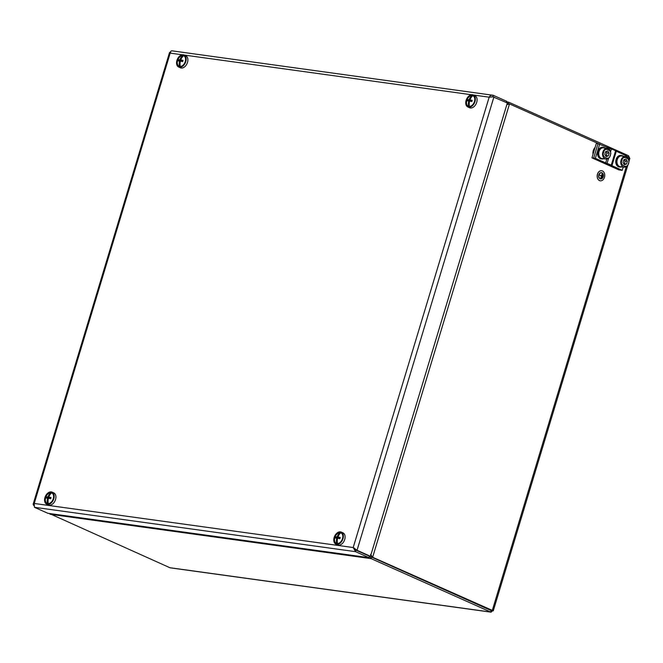 <?xml version="1.0" encoding="UTF-8"?>
<svg xmlns="http://www.w3.org/2000/svg" width="663" height="663" viewBox="0 0 663 663"><rect width="100%" height="100%" fill="white"/><g stroke="black" fill="none" stroke-linecap="round" stroke-linejoin="round"><path stroke-width="0.99" d="M370.551 556.042L371.562 557.119L491.15 610.548L371.57 557.111L371.114 558.627L490.695 612.048L492.642 610.855M491.15 612.181L170.109 567.818L49.286 513.485M508.471 103.784L508.894 102.268L506.549 102.608M629.436 157.537L628.483 155.697L508.894 102.268M507.485 104.497L508.446 103.784L509.507 103.925L598.739 143.788M626.494 156.195L629.096 157.355L629.85 158.465L628.897 161.606M627.836 165.145L493.28 610.814L372.639 557.26L370.882 554.923M370.509 554.508L371.57 557.111L372.639 557.26L509.507 103.925L506.822 104.688M507.817 103.685L507.038 103.975M369.349 556.307L371.114 558.627L50.032 514.256M354.282 548.019L355.965 550.157L369.399 556.158L368.943 557.658L47.86 513.295L34.426 507.294L34.227 503.466L33.15 504.212L33.68 505.488M170.689 52.302C169.347 52.228 169.181 52.501 170.192 53.115C170.524 51.308 171.195 50.579 172.214 50.935M33.15 504.212L169.537 52.476L170.192 53.115L34.227 503.466L353.197 547.539L355.517 551.657L355.965 550.157A5.702 3.779 -65.9 0 0 355.973 550.141M354.001 548.061L355.973 550.149L357.042 550.29L353.197 547.539L489.161 97.188C490.197 95.472 491.573 94.842 493.297 95.306L171.883 50.819M506.358 102.525L506.723 101.306L493.297 95.306L492.841 96.806L491.134 96.947M473.374 95.008L489.161 97.188L492.443 96.931M493.189 96.947L507.336 102.964L370.468 556.29L357.042 550.29L493.91 96.964M355.973 550.149L370.468 556.29M34.426 507.294L355.517 551.657L368.943 557.658M467.863 106.983L469.595 107.754A6.589 4.368 -65.9 0 0 476.274 103.519A6.589 4.368 -65.9 0 0 474.973 95.721L473.241 94.95A6.589 4.368 -65.9 0 0 467.846 97.08A6.589 4.368 -65.9 0 0 467.863 106.983A6.589 4.368 -65.9 0 0 474.542 102.748A6.589 4.368 -65.9 0 0 473.241 94.95M468.161 97.527A5.826 3.862 -65.9 0 0 466.918 105.135A5.826 3.862 -65.9 0 0 472.562 104.837A5.826 3.862 -65.9 0 0 474.783 99.881A5.826 3.862 -65.9 0 0 472.744 95.563A5.826 3.862 -65.9 0 0 468.161 97.527M335.884 544.116L337.616 544.895A6.589 4.368 -65.9 0 0 344.288 540.66A6.589 4.368 -65.9 0 0 342.995 532.861L341.263 532.082A6.589 4.368 -65.9 0 0 337.707 532.555A6.589 4.368 -65.9 0 0 333.862 538.721A6.589 4.368 -65.9 0 0 335.884 544.116A6.589 4.368 -65.9 0 0 342.556 539.881A6.589 4.368 -65.9 0 0 341.263 532.082M337.807 533.193A5.826 3.862 -65.9 0 0 334.558 541.422A5.826 3.862 -65.9 0 0 340.583 541.978A5.826 3.862 -65.9 0 0 342.804 537.013A5.826 3.862 -65.9 0 0 337.807 533.193M46.683 504.162L48.416 504.933A6.589 4.368 -65.9 0 0 55.095 500.698A6.589 4.368 -65.9 0 0 53.794 492.899L52.062 492.128A6.589 4.368 -65.9 0 0 44.736 498.394A6.589 4.368 -65.9 0 0 46.683 504.162A6.589 4.368 -65.9 0 0 53.363 499.927A6.589 4.368 -65.9 0 0 52.062 492.128M45.266 498.369A5.826 3.862 -65.9 0 0 46.725 503.325A5.826 3.862 -65.9 0 0 51.383 502.015A5.826 3.862 -65.9 0 0 53.604 497.059A5.826 3.862 -65.9 0 0 50.164 492.634A5.826 3.862 -65.9 0 0 45.266 498.369M178.662 67.021L180.402 67.8A6.589 4.368 -65.9 0 0 185.043 66.482A6.589 4.368 -65.9 0 0 187.878 60.424A6.589 4.368 -65.9 0 0 185.773 55.767L184.041 54.988A6.589 4.368 -65.9 0 0 177.369 59.222A6.589 4.368 -65.9 0 0 178.662 67.021A6.589 4.368 -65.9 0 0 183.311 65.703A6.589 4.368 -65.9 0 0 186.146 59.645A6.589 4.368 -65.9 0 0 184.041 54.988M183.087 65.165A5.826 3.862 -65.9 0 0 183.361 64.883A5.826 3.862 -65.9 0 0 185.582 59.919A5.826 3.862 -65.9 0 0 181.065 55.833A5.826 3.862 -65.9 0 0 177.228 63.905A5.826 3.862 -65.9 0 0 183.087 65.165M180.038 64.228L179.391 66.358A5.702 3.779 114.1 0 1 177.609 60.515A5.702 3.779 114.1 0 1 182.632 55.617A9.481 6.978 -82.1 0 0 181.132 57.391L181.554 58.203L181.123 57.391A9.265 4.517 45.1 0 1 181.132 57.391A9.481 6.978 97.9 0 0 179.922 59.819L182.806 61.104M182.88 60.872L180.775 59.935A9.481 1.343 16.8 0 1 183.038 60.374A9.265 2.246 104.7 0 0 182.673 61.576A9.481 1.343 16.8 0 0 180.411 61.137A9.481 6.978 97.9 0 0 180.245 66.474A5.702 3.779 114.1 0 1 179.391 66.358A9.481 6.978 -82.1 0 1 179.184 63.822L180.054 63.491L179.184 63.822A9.481 6.978 97.9 0 1 179.557 61.021L180.353 61.377M182.797 61.145L178.488 59.745A9.265 9.075 -117.6 0 0 178.132 60.946A9.481 1.343 16.8 0 1 179.557 61.021M178.488 59.745A9.481 1.343 16.8 0 1 179.922 59.819M180.775 59.935A9.481 6.978 97.9 0 1 183.485 55.733A5.702 3.779 114.1 0 0 182.632 55.617L182.134 57.275M183.485 55.733A5.702 3.779 114.1 0 1 185.582 59.952M183.386 64.858A5.702 3.779 114.1 0 1 180.245 66.474M48.051 501.369L47.413 503.49A5.702 3.779 114.1 0 1 45.631 497.656A5.702 3.779 114.1 0 1 50.653 492.75A9.481 6.978 -82.1 0 0 49.153 494.523L49.576 495.344L49.145 494.523A9.265 4.517 45.1 0 1 49.153 494.523A9.481 6.978 97.9 0 0 47.943 496.952L50.827 498.245M50.894 498.012L48.797 497.076A9.481 1.343 16.8 0 1 51.051 497.515A9.265 2.246 104.7 0 0 50.695 498.717A9.481 1.343 16.8 0 0 48.432 498.278A9.481 6.978 97.9 0 0 48.266 503.615A5.702 3.779 114.1 0 1 47.413 503.49A9.481 6.978 -82.1 0 1 47.206 500.955L48.076 500.631L47.206 500.955A9.481 6.978 97.9 0 1 47.579 498.153L48.374 498.51M50.819 498.278L46.509 496.885A9.265 9.075 -117.6 0 0 46.145 498.087A9.481 1.343 16.8 0 1 47.579 498.153M46.509 496.885A9.481 1.343 16.8 0 1 47.943 496.952M48.797 497.076A9.481 6.978 97.9 0 1 51.507 492.874A5.702 3.779 114.1 0 0 50.653 492.75L50.156 494.416M51.507 492.874A5.702 3.779 114.1 0 1 53.595 497.084M51.407 501.999A5.702 3.779 114.1 0 1 48.266 503.615M469.23 104.19L468.592 106.312A5.702 3.779 114.1 0 1 466.81 100.478A5.702 3.779 114.1 0 1 471.832 95.571A9.481 6.978 -82.1 0 0 470.332 97.345L470.755 98.165L470.324 97.345A9.265 4.517 45.1 0 1 470.332 97.345A9.481 6.978 97.9 0 0 469.122 99.773L472.006 101.066M472.073 100.834L469.976 99.898A9.481 1.343 16.8 0 1 472.23 100.337A9.265 2.246 104.7 0 0 471.874 101.538A9.481 1.343 16.8 0 0 469.611 101.099A9.481 6.978 97.9 0 0 469.445 106.436A5.702 3.779 114.1 0 1 468.592 106.312A9.481 6.978 -82.1 0 1 468.385 103.776L469.255 103.453L468.385 103.776A9.481 6.978 97.9 0 1 468.758 100.975L469.553 101.331M471.998 101.099L467.688 99.707A9.265 9.075 -117.6 0 0 467.324 100.909A9.481 1.343 16.8 0 1 468.758 100.975M467.688 99.707A9.481 1.343 16.8 0 1 469.122 99.773M469.976 99.898A9.481 6.978 97.9 0 1 472.686 95.696A5.702 3.779 114.1 0 0 471.832 95.571L471.335 97.237M472.686 95.696A5.702 3.779 114.1 0 1 474.774 99.906M472.586 104.82A5.702 3.779 114.1 0 1 469.445 106.436M337.252 541.331L336.613 543.453A5.702 3.779 114.1 0 1 334.832 537.61A5.702 3.779 114.1 0 1 339.854 532.712A9.481 6.978 -82.1 0 0 338.345 534.486L338.776 535.298L338.345 534.486A9.481 6.978 97.9 0 0 337.144 536.914L340.028 538.207M340.094 537.975L337.997 537.03A9.481 1.343 16.8 0 1 340.252 537.469A9.265 2.246 104.7 0 0 339.887 538.671A9.481 1.343 16.8 0 0 337.633 538.232A9.481 6.978 97.9 0 0 337.459 543.569A5.702 3.779 114.1 0 1 336.613 543.453A9.481 6.978 -82.1 0 1 336.406 540.917L337.276 540.585L336.406 540.917A9.481 6.978 97.9 0 1 336.779 538.116L337.575 538.472M340.02 538.24L335.71 536.848A9.265 9.075 -117.6 0 0 335.345 538.041A9.481 1.343 16.8 0 1 336.779 538.116M335.71 536.848A9.481 1.343 16.8 0 1 337.144 536.914M337.997 537.03A9.481 6.978 97.9 0 1 340.707 532.828A5.702 3.779 114.1 0 0 339.854 532.712L339.357 534.378M340.707 532.828A5.702 3.779 114.1 0 1 342.796 537.047M340.608 541.953A5.702 3.779 114.1 0 1 337.459 543.569M595.101 147.451A6.34 4.658 97.9 0 0 593.286 150.542A6.34 4.658 97.9 0 0 593.029 154.33M591.96 157.869L618.828 169.869L620.527 170.101L593.658 158.101L598.009 143.689L596.31 143.457L591.96 157.869L593.658 158.101L598.009 143.689L611.402 149.042A5.072 0.721 -163.2 0 1 615.562 150.899L626.576 155.929L626.328 156.75M595.366 158.341L593.658 158.101L620.527 170.101L622.225 170.341L611.211 165.311A5.072 0.721 -163.2 0 0 607.051 163.454L595.366 158.341L599.717 143.929M622.225 170.341L623.212 167.068M605.609 155.706A2.544 1.873 97.9 0 0 606.587 154.255A2.544 1.873 97.9 0 0 606.347 151.777A2.544 1.873 97.9 0 0 606.123 151.471M606.156 151.454L607.01 152.863L609.14 153.161L608.294 155.946L606.173 155.648L607.01 152.863M605.667 155.797L606.173 155.648M608.294 155.946L606.131 156.559L604.813 154.388L605.65 151.603L607.814 150.982L609.14 153.161M603.728 152.324C600.968 157.164 609.753 161.092 610.225 155.225C612.985 150.377 604.2 146.457 603.728 152.324M605.808 159.045L601.987 158.523A5.387 3.961 -82.1 0 1 598.797 152.639A5.387 3.961 -82.1 0 1 603.454 147.849L607.283 148.379A5.387 3.961 97.9 0 0 602.866 152.067A5.387 3.961 97.9 0 0 605.808 159.045C607.988 159.128 609.521 157.893 610.408 155.349C611.17 151.653 610.134 149.332 607.283 148.379A5.387 3.961 97.9 0 1 608.087 148.611M623.808 163.836A2.544 1.873 97.9 0 0 624.786 162.385A2.544 1.873 97.9 0 0 624.546 159.907A2.544 1.873 97.9 0 0 624.322 159.601M624.355 159.584L625.209 160.993L627.331 161.283L626.494 164.076L624.364 163.778L625.209 160.993M623.866 163.927L624.364 163.778M626.494 164.076L624.331 164.689L623.013 162.518L623.85 159.733L626.013 159.112L627.331 161.283M621.919 160.454C619.159 165.294 627.944 169.222 628.425 163.355C631.184 158.507 622.4 154.587 621.919 160.454M624.007 167.175L620.178 166.653A5.387 3.961 -82.1 0 1 616.996 160.769A5.387 3.961 -82.1 0 1 621.654 155.979L625.482 156.509A5.387 3.961 97.9 0 0 621.065 160.197A5.387 3.961 97.9 0 0 624.007 167.175C626.187 167.258 627.72 166.023 628.607 163.479C629.369 159.783 628.325 157.463 625.482 156.509A5.387 3.961 97.9 0 1 626.286 156.741M616.176 159.12A5.826 4.285 -82.1 0 1 620.866 155.424L621.72 155.54A5.826 4.285 97.9 0 0 617.029 159.236L616.176 159.12L617.261 159.601M620.12 167.093L619.267 166.968A5.826 4.285 -82.1 0 1 616.002 159.717L616.847 159.833A5.826 4.285 97.9 0 0 620.12 167.093A5.826 4.285 97.9 0 0 621.803 166.877M623.278 156.203A5.826 4.285 97.9 0 0 621.72 155.54M597.985 150.99A5.826 4.285 -82.1 0 1 602.667 147.294L603.521 147.41A5.826 4.285 97.9 0 0 598.83 151.106L597.985 150.99L599.062 151.471M601.921 158.963L601.076 158.838A5.826 4.285 -82.1 0 1 597.802 151.587L598.648 151.711A5.826 4.285 97.9 0 0 601.921 158.963A5.826 4.285 97.9 0 0 603.612 158.747M605.087 148.073A5.826 4.285 97.9 0 0 603.521 147.41M604.465 177.319A5.072 3.729 97.9 0 0 601.697 170.747A5.072 3.729 97.9 0 0 597.305 175.264A5.072 3.729 97.9 0 0 600.305 180.792A5.072 3.729 97.9 0 0 604.465 177.319M601.474 172.637A3.166 2.329 97.9 0 0 601.432 172.637A3.166 2.329 97.9 0 0 598.689 175.455A3.166 2.329 97.9 0 0 600.57 178.911A3.166 2.329 97.9 0 0 600.612 178.919M601.648 170.747A5.072 3.729 97.9 0 0 601.606 170.739A5.072 3.729 97.9 0 0 597.222 175.247A5.072 3.729 97.9 0 0 600.222 180.784A5.072 3.729 97.9 0 0 600.264 180.784M603.255 176.748A3.166 2.329 97.9 0 0 601.515 172.645A3.166 2.329 97.9 0 0 598.78 175.463A3.166 2.329 97.9 0 0 600.653 178.919A3.166 2.329 97.9 0 0 603.255 176.748M603.123 176.689A2.975 2.188 97.9 0 0 601.49 172.836A2.975 2.188 97.9 0 0 598.913 175.48A2.975 2.188 97.9 0 0 600.678 178.737A2.975 2.188 97.9 0 0 603.123 176.689M601.449 172.828A2.975 2.188 -82.1 0 1 603.04 176.681A2.975 2.188 -82.1 0 1 600.637 178.728M602.021 177.568L602.75 175.165L602.112 177.601M601.407 177.974L602.493 174.369L601.498 178.007M602.327 173.615L601.54 175.919L599.369 174.949L601.498 176.035L600.877 178.413L602.327 173.615M602.75 175.165L601.938 177.551M602.493 174.369L601.324 177.957M599.369 174.949L601.416 176.026L600.711 178.364M602.244 173.573L601.457 175.886M169.612 567.677L490.695 612.048L491.15 610.548L492.219 610.681L626.278 166.678M629.096 157.355L628.524 159.236M628.483 155.697L628.11 156.916M471.418 94.743L184.173 55.054M182.217 54.78L170.192 53.115M492.079 96.699L492.841 96.806M593.352 153.269A6.34 4.658 -82.1 0 1 593.708 150.6A6.34 4.658 -82.1 0 1 594.852 148.288M611.916 165.733L616.267 151.321M611.211 165.311L615.562 150.899M607.051 163.454L608.659 158.134M610.548 151.877L611.402 149.042M605.675 162.941L606.86 159.021M609.637 149.83L610.026 148.537M491.349 610.598L492.841 610.905M508.347 102.127L506.557 101.878"/></g></svg>
